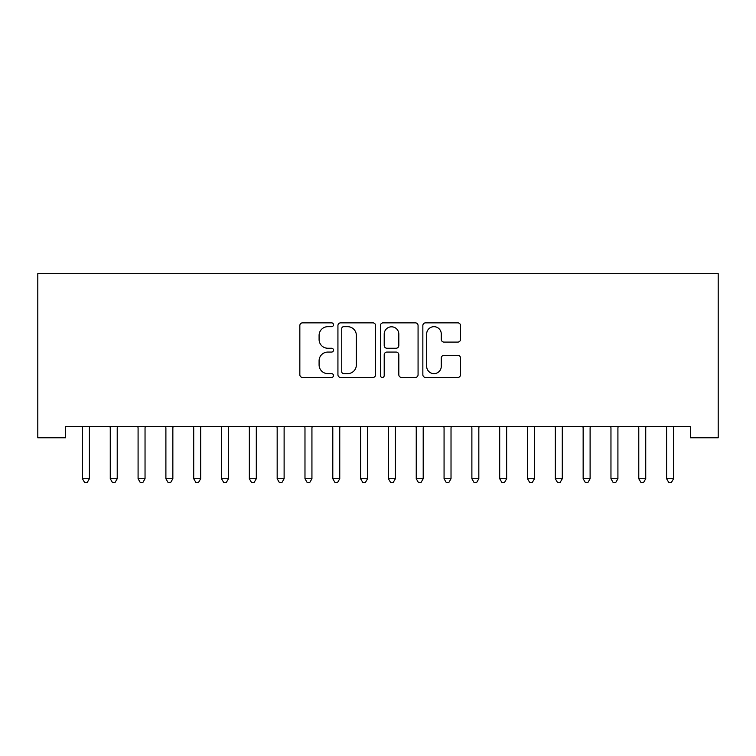 <?xml version="1.0" encoding="UTF-8"?>
<svg xmlns="http://www.w3.org/2000/svg" width="756" height="756" viewBox="0 0 756 756"><rect width="100%" height="100%" fill="white"/><g stroke="black" fill="none" stroke-linecap="round" stroke-linejoin="round"><path stroke-width="1.13" d="M333.49 324.759A1.909 1.909 0 0 0 331.582 322.85L302.57 322.85A2.731 2.731 0 0 0 299.839 325.581L299.839 374.73A2.731 2.731 0 0 0 302.57 377.461L331.582 377.461A1.909 1.909 0 0 0 333.49 375.552A1.909 1.909 0 0 0 331.582 373.634L327.83 373.634A8.741 8.741 0 0 1 319.089 364.902L319.089 360.801A8.741 8.741 0 0 1 327.83 352.069L331.582 352.069A1.909 1.909 0 0 0 333.49 350.151A1.909 1.909 0 0 0 331.582 348.242L327.83 348.242A8.741 8.741 0 0 1 319.089 339.51L319.089 335.409A8.741 8.741 0 0 1 327.83 326.677L331.582 326.677A1.909 1.909 0 0 0 333.49 324.759M457.796 342.099A2.731 2.731 0 0 0 460.527 339.368L460.527 325.581A2.731 2.731 0 0 0 457.796 322.85L425.581 322.85A2.731 2.731 0 0 0 422.85 325.581L422.85 374.73A2.731 2.731 0 0 0 425.581 377.461L457.796 377.461A2.731 2.731 0 0 0 460.527 374.73L460.527 358.07A2.731 2.731 0 0 0 457.796 355.339L444.008 355.339A2.731 2.731 0 0 0 441.277 358.07L441.277 366.329A7.305 7.305 0 0 1 433.972 373.634A7.305 7.305 0 0 1 426.667 366.329L426.667 333.982A7.305 7.305 0 0 1 433.972 326.677A7.305 7.305 0 0 1 441.277 333.982L441.277 339.368A2.731 2.731 0 0 0 444.008 342.099L457.796 342.099M690.379 426.649L65.621 426.649L65.621 437.781L37.8 437.781L37.8 273.663L718.2 273.663L718.2 437.781L690.379 437.781L690.379 426.649M375.609 325.581A2.731 2.731 0 0 0 372.878 322.85L340.663 322.85A2.731 2.731 0 0 0 337.932 325.581L337.932 374.73A2.731 2.731 0 0 0 340.663 377.461L372.878 377.461A2.731 2.731 0 0 0 375.609 374.73L375.609 325.581M383.122 322.85L415.337 322.85A2.731 2.731 0 0 1 418.068 325.581L418.068 374.73A2.731 2.731 0 0 1 415.337 377.461L401.549 377.461A2.731 2.731 0 0 1 398.818 374.73L398.818 354.8A2.731 2.731 0 0 0 396.087 352.069L386.94 352.069A2.731 2.731 0 0 0 384.209 354.8L384.209 375.552A1.909 1.909 0 0 1 382.3 377.461A1.909 1.909 0 0 1 380.391 375.552L380.391 325.581A2.731 2.731 0 0 1 383.122 322.85M343.668 326.677A1.909 1.909 0 0 0 341.75 328.586L341.75 371.725A1.909 1.909 0 0 0 343.668 373.634L347.628 373.634A8.741 8.741 0 0 0 356.36 364.902L356.36 335.409A8.741 8.741 0 0 0 347.628 326.677L343.668 326.677M398.818 334.114A7.305 7.305 0 0 0 391.513 326.809A7.305 7.305 0 0 0 384.209 334.114L384.209 345.511A2.731 2.731 0 0 0 386.94 348.242L396.087 348.242A2.731 2.731 0 0 0 398.818 345.511L398.818 334.114M82.083 426.649L82.243 427.064A2.778 2.778 0 0 1 82.442 428.094L82.442 478.728L89.397 478.728L89.397 428.094A2.778 2.778 0 0 1 89.605 427.064L89.766 426.649M89.397 478.728L87.318 482.337L84.53 482.337L82.442 478.728M109.894 426.649L110.064 427.064A2.778 2.778 0 0 1 110.263 428.094L110.263 478.728L117.218 478.728L117.218 428.094A2.778 2.778 0 0 1 117.416 427.064L117.586 426.649M117.218 478.728L115.129 482.337L112.351 482.337L110.263 478.728M137.715 426.649L137.875 427.064A2.778 2.778 0 0 1 138.083 428.094L138.083 478.728L145.039 478.728L145.039 428.094A2.778 2.778 0 0 1 145.237 427.064L145.398 426.649M145.039 478.728L142.95 482.337L140.162 482.337L138.083 478.728M165.536 426.649L165.696 427.064A2.778 2.778 0 0 1 165.895 428.094L165.895 478.728L172.85 478.728L172.85 428.094A2.778 2.778 0 0 1 173.048 427.064L173.219 426.649M172.85 478.728L170.761 482.337L167.983 482.337L165.895 478.728M193.347 426.649L193.508 427.064A2.778 2.778 0 0 1 193.716 428.094L193.716 478.728L200.671 478.728L200.671 428.094A2.778 2.778 0 0 1 200.869 427.064L201.03 426.649M200.671 478.728L198.582 482.337L195.804 482.337L193.716 478.728M221.168 426.649L221.328 427.064A2.778 2.778 0 0 1 221.527 428.094L221.527 478.728L228.482 478.728L228.482 428.094A2.778 2.778 0 0 1 228.69 427.064L228.851 426.649M228.482 478.728L226.394 482.337L223.615 482.337L221.527 478.728M248.979 426.649L249.149 427.064A2.778 2.778 0 0 1 249.348 428.094L249.348 478.728L256.303 478.728L256.303 428.094A2.778 2.778 0 0 1 256.501 427.064L256.662 426.649M256.303 478.728L254.214 482.337L251.436 482.337L249.348 478.728M276.8 426.649L276.961 427.064A2.778 2.778 0 0 1 277.168 428.094L277.168 478.728L284.114 478.728L284.114 428.094A2.778 2.778 0 0 1 284.322 427.064L284.483 426.649M284.114 478.728L282.035 482.337L279.248 482.337L277.168 478.728M304.611 426.649L304.781 427.064A2.778 2.778 0 0 1 304.98 428.094L304.98 478.728L311.935 478.728L311.935 428.094A2.778 2.778 0 0 1 312.133 427.064L312.304 426.649M311.935 478.728L309.847 482.337L307.068 482.337L304.98 478.728M332.432 426.649L332.593 427.064A2.778 2.778 0 0 1 332.801 428.094L332.801 478.728L339.756 478.728L339.756 428.094A2.778 2.778 0 0 1 339.954 427.064L340.115 426.649M339.756 478.728L337.667 482.337L334.88 482.337L332.801 478.728M360.253 426.649L360.414 427.064A2.778 2.778 0 0 1 360.612 428.094L360.612 478.728L367.567 478.728L367.567 428.094A2.778 2.778 0 0 1 367.766 427.064L367.936 426.649M367.567 478.728L365.479 482.337L362.7 482.337L360.612 478.728M388.064 426.649L388.234 427.064A2.778 2.778 0 0 1 388.433 428.094L388.433 478.728L395.388 478.728L395.388 428.094A2.778 2.778 0 0 1 395.586 427.064L395.747 426.649M395.388 478.728L393.3 482.337L390.521 482.337L388.433 478.728M415.885 426.649L416.046 427.064A2.778 2.778 0 0 1 416.244 428.094L416.244 478.728L423.199 478.728L423.199 428.094A2.778 2.778 0 0 1 423.407 427.064L423.568 426.649M423.199 478.728L421.12 482.337L418.333 482.337L416.244 478.728M443.696 426.649L443.866 427.064A2.778 2.778 0 0 1 444.065 428.094L444.065 478.728L451.02 478.728L451.02 428.094A2.778 2.778 0 0 1 451.219 427.064L451.389 426.649M451.02 478.728L448.932 482.337L446.153 482.337L444.065 478.728M471.517 426.649L471.678 427.064A2.778 2.778 0 0 1 471.886 428.094L471.886 478.728L478.831 478.728L478.831 428.094A2.778 2.778 0 0 1 479.039 427.064L479.2 426.649M478.831 478.728L476.752 482.337L473.965 482.337L471.886 478.728M499.338 426.649L499.499 427.064A2.778 2.778 0 0 1 499.697 428.094L499.697 478.728L506.652 478.728L506.652 428.094A2.778 2.778 0 0 1 506.851 427.064L507.021 426.649M506.652 478.728L504.564 482.337L501.786 482.337L499.697 478.728M527.149 426.649L527.31 427.064A2.778 2.778 0 0 1 527.518 428.094L527.518 478.728L534.473 478.728L534.473 428.094A2.778 2.778 0 0 1 534.672 427.064L534.832 426.649M534.473 478.728L532.385 482.337L529.606 482.337L527.518 478.728M554.97 426.649L555.131 427.064A2.778 2.778 0 0 1 555.329 428.094L555.329 478.728L562.284 478.728L562.284 428.094A2.778 2.778 0 0 1 562.492 427.064L562.653 426.649M562.284 478.728L560.196 482.337L557.418 482.337L555.329 478.728M582.782 426.649L582.952 427.064A2.778 2.778 0 0 1 583.15 428.094L583.15 478.728L590.105 478.728L590.105 428.094A2.778 2.778 0 0 1 590.304 427.064L590.464 426.649M590.105 478.728L588.017 482.337L585.238 482.337L583.15 478.728M610.602 426.649L610.763 427.064A2.778 2.778 0 0 1 610.961 428.094L610.961 478.728L617.917 478.728L617.917 428.094A2.778 2.778 0 0 1 618.125 427.064L618.285 426.649M617.917 478.728L615.838 482.337L613.05 482.337L610.961 478.728M638.414 426.649L638.584 427.064A2.778 2.778 0 0 1 638.782 428.094L638.782 478.728L645.737 478.728L645.737 428.094A2.778 2.778 0 0 1 645.936 427.064L646.106 426.649M645.737 478.728L643.649 482.337L640.871 482.337L638.782 478.728M666.234 426.649L666.395 427.064A2.778 2.778 0 0 1 666.603 428.094L666.603 478.728L673.558 478.728L673.558 428.094A2.778 2.778 0 0 1 673.757 427.064L673.917 426.649M673.558 478.728L671.47 482.337L668.682 482.337L666.603 478.728"/></g></svg>

